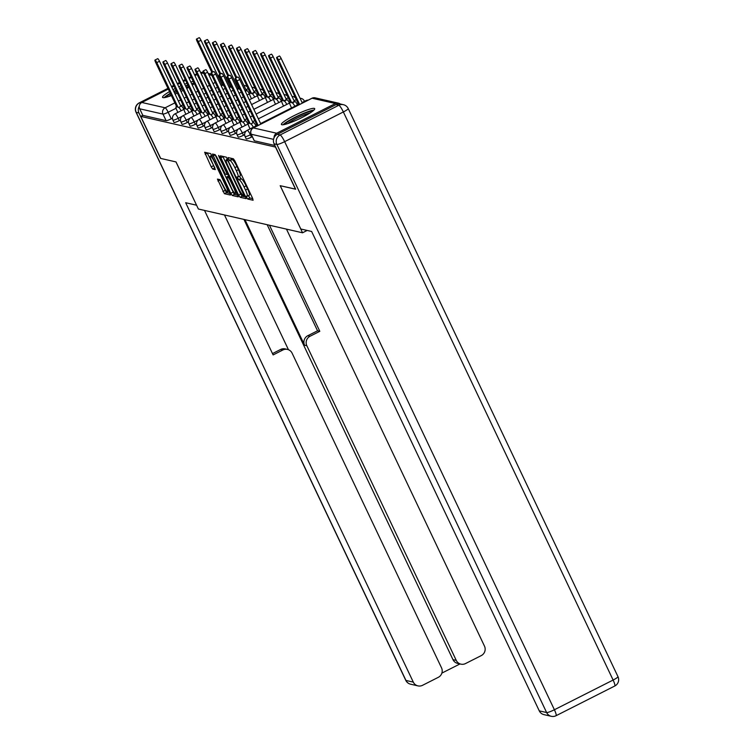 <?xml version="1.0" encoding="UTF-8"?>
<svg xmlns="http://www.w3.org/2000/svg" width="754" height="754" viewBox="0 0 754 754"><rect width="100%" height="100%" fill="white"/><g stroke="black" fill="none" stroke-linecap="round" stroke-linejoin="round"><path stroke-width="1.13" d="M246.681 197.491L247.727 199.028L253.09 200.253L252.609 198.293L234.89 160.979L233.401 158.792L228.038 157.567L228.377 158.943L230.111 160.63A7.417 1.291 -116.8 0 1 234.871 167.633L236.351 170.743A7.417 1.291 -116.8 0 1 238.085 176.992A7.417 1.291 -116.8 0 1 237.887 177.002L237.152 176.851L237.529 178.217L239.263 179.904A7.417 1.291 -116.8 0 1 244.032 186.907L245.502 190.017A7.417 1.291 -116.8 0 1 247.237 196.266A7.417 1.291 -116.8 0 1 247.039 196.285L246.304 196.125L246.681 197.491M248.434 195.663L249.8 197.982L252.769 198.66M230.573 158.151L232.185 159.584L230.111 160.63M239.282 176.379L241.337 178.858L239.263 179.904M281.864 124.759A18.416 2.582 -25.4 0 0 300.62 118.199A18.416 2.582 -25.4 0 0 314.691 108.67A18.416 2.582 -25.4 0 0 314.239 108.388A18.416 2.582 -25.4 0 0 295.483 114.938A18.416 2.582 -25.4 0 0 281.412 124.467A18.416 2.582 -25.4 0 0 281.864 124.759M169.509 91.602A18.416 2.582 -25.4 0 0 162.544 97.341A18.416 2.582 -25.4 0 0 162.996 97.634A18.416 2.582 -25.4 0 0 171.394 95.579M175.098 94.109A18.416 2.582 -25.4 0 0 177.379 93.119M180.988 91.451A18.416 2.582 -25.4 0 0 183.213 90.348M186.738 88.491A18.416 2.582 -25.4 0 0 188.896 87.257M192.289 85.136A18.416 2.582 -25.4 0 0 194.325 83.619M217.454 179.094L224.4 193.703L230.413 195.06L229.876 193.109L210.668 153.609L204.645 152.251L211.195 166.851L212.685 169.037L215.295 169.612L211.77 161.394A6.202 1.074 -116.8 0 1 210.328 156.163A6.202 1.074 -116.8 0 1 214.475 162.006L226.134 186.568A6.202 1.074 -116.8 0 1 227.585 191.799A6.202 1.074 -116.8 0 1 223.438 185.955L220.008 179.669L217.454 179.094M295.615 189.131L280.186 185.691L302.543 232.788L198.377 209.018L176.012 161.922L160.696 158.425L140.734 116.399L275.662 147.105M295.502 189.188L275.549 147.162M238.603 195.097L240.092 197.284L246.106 198.641L245.568 196.69L226.36 157.19L220.404 155.824L220.884 157.784L238.603 195.097L240.677 194.051L242.166 196.238L245.729 197.048M238.198 196.851L232.241 195.493L230.752 193.307L212.496 154.042L215.107 154.617L216.596 156.804L225.267 174.127L227.02 174.504L226.483 172.553L218.999 156.804L218.622 155.437L219.706 156.964L238.302 196.803M193.26 81.385A18.416 2.582 -25.4 0 0 190.809 82.007M187.011 83.289A18.416 2.582 -25.4 0 0 184.692 84.194M181.026 85.749A18.416 2.582 -25.4 0 0 178.764 86.776M175.192 88.52A18.416 2.582 -25.4 0 0 172.986 89.66M172.449 118.208L171.281 118.802L168.17 112.252A4.722 0.66 154.6 0 1 162.996 114.118L139.707 108.802A4.722 4.599 -77.1 0 1 141.846 102.478L168.312 89.095M171.865 87.294L174.08 86.173M177.624 84.382L179.848 83.26M183.392 81.46L185.616 80.339M189.16 78.548L191.384 77.426M194.928 75.626L197.143 74.505M200.696 72.714A4.722 4.599 -77.1 0 1 203.316 72.337M140.734 116.399L142.808 115.353L139.707 108.802M340.177 103.967A4.722 4.599 102.9 0 0 335.379 103.534L276.661 133.241A4.722 4.599 102.9 0 0 274.06 137.746M180.47 120.037L179.301 120.631L178.198 118.303A4.722 0.66 154.6 0 1 172.902 120.093L174.004 122.421A4.722 0.66 -25.4 0 0 179.301 120.631M188.491 121.865L187.322 122.459L186.219 120.14A4.722 0.66 154.6 0 1 180.922 121.931L182.025 124.25A4.722 0.66 -25.4 0 0 187.322 122.459M196.511 123.703L195.343 124.287L194.24 121.969A4.722 0.66 154.6 0 1 188.943 123.76L190.046 126.078A4.722 0.66 -25.4 0 0 195.343 124.287M204.532 125.532L203.363 126.116L202.261 123.797A4.722 0.66 154.6 0 1 196.964 125.588L198.066 127.907A4.722 0.66 -25.4 0 0 203.363 126.116M212.553 127.36L211.384 127.954L210.281 125.626A4.722 0.66 154.6 0 1 204.984 127.417L206.096 129.745A4.722 0.66 -25.4 0 0 211.384 127.954M220.573 129.188L219.405 129.782L218.302 127.454A4.722 0.66 154.6 0 1 213.014 129.245L214.117 131.573A4.722 0.66 -25.4 0 0 219.405 129.782M228.594 131.017L227.425 131.611L226.323 129.292A4.722 0.66 154.6 0 1 221.035 131.083L222.138 133.401A4.722 0.66 -25.4 0 0 227.425 131.611M236.615 132.845L235.446 133.439L234.343 131.121A4.722 0.66 154.6 0 1 229.056 132.911L230.159 135.23A4.722 0.66 -25.4 0 0 235.446 133.439M244.635 134.683L243.467 135.268L242.364 132.949A4.722 0.66 154.6 0 1 237.076 134.74L238.179 137.058A4.722 0.66 -25.4 0 0 243.467 135.268M252.307 136.691L251.487 137.105L250.385 134.778A4.722 0.66 154.6 0 1 245.097 136.568L246.2 138.896A4.722 0.66 -25.4 0 0 251.487 137.105M302.543 232.788L307.161 230.451M142.808 115.353L166.106 120.668A4.722 0.66 -25.4 0 0 171.281 118.802M274.89 145.484L254.334 140.8A4.722 0.66 154.6 0 1 254.221 140.725L251.11 134.174A4.722 0.66 154.6 0 0 251.223 134.25L273.551 139.349M247.237 196.266L249.31 195.22A7.417 1.291 -116.8 0 0 247.585 188.971L245.502 190.017M241.337 178.858A7.417 1.291 -116.8 0 1 246.106 185.861L247.585 188.971M238.085 176.992L240.158 175.936A7.417 1.291 -116.8 0 0 238.424 169.688L236.351 170.743M232.185 159.584A7.417 1.291 -116.8 0 1 236.954 166.577L238.424 169.688M222.798 156.37L240.677 194.051M244.117 195.616L228.226 161.497L226.454 159.791A7.417 1.291 -116.8 0 0 226.257 159.81A7.417 1.291 -116.8 0 0 227.991 166.059L238.613 188.443A7.417 1.291 -116.8 0 0 243.382 195.446L244.117 195.616M237.887 195.258L234.315 194.447L232.241 195.493M214.947 154.579L234.315 194.447M231.233 187.642A6.202 1.074 -116.8 0 0 235.389 193.486A6.202 1.074 -116.8 0 0 233.938 188.255L229.829 179.603L228.339 177.416L226.652 177.03L231.233 187.642M226.652 177.03L228.622 176.031M207.096 152.789L214.918 168.019M219.848 179.631L226.473 192.656L230.036 193.467M299.649 104.457L278.509 59.924A2.714 0.471 -116.8 0 0 276.69 57.37A2.714 0.471 -116.8 0 0 277.321 59.66L298.537 104.325L297.868 104.165A4.722 0.82 -116.8 0 0 297.736 104.175A4.722 0.82 -116.8 0 0 297.773 105.409M276.69 57.37L279.385 56.003A2.714 0.471 63.2 0 1 281.204 58.558L302.354 103.091M258.151 125.456L237.01 80.923A2.714 0.471 -116.8 0 0 235.191 78.359L237.887 76.993A2.714 0.471 63.2 0 1 239.706 79.556L260.846 124.09M235.191 78.359A2.714 0.471 -116.8 0 0 235.823 80.65L257.029 125.315L256.36 125.164A4.722 0.82 -116.8 0 0 256.237 125.173A4.722 0.82 -116.8 0 0 256.266 126.408M294.833 106.248A4.722 0.82 -116.8 0 0 292.363 102.912L291.694 102.761L270.488 58.096A2.714 0.471 -116.8 0 0 268.669 55.542A2.714 0.471 -116.8 0 0 269.301 57.822L290.516 102.487L289.847 102.337A4.722 0.82 -116.8 0 0 289.715 102.346A4.722 0.82 -116.8 0 0 290.818 106.323L291.572 107.897M268.669 55.542L271.365 54.175A2.714 0.471 63.2 0 1 273.184 56.729L294.39 101.394L295.059 101.545A4.722 0.82 63.2 0 1 297.528 104.881M294.39 101.394L291.694 102.761M286.812 104.42A4.722 0.82 -116.8 0 0 284.343 101.083L283.674 100.932L262.467 56.267A2.714 0.471 -116.8 0 0 260.648 53.704A2.714 0.471 -116.8 0 0 261.28 55.994L282.496 100.659L281.826 100.508A4.722 0.82 -116.8 0 0 281.694 100.518A4.722 0.82 -116.8 0 0 282.797 104.495L283.542 106.069M260.648 53.704L263.344 52.346A2.714 0.471 63.2 0 1 265.163 54.901L286.369 99.566L287.038 99.716A4.722 0.82 63.2 0 1 289.508 103.053M286.369 99.566L283.674 100.932M300.789 228.999L311.638 231.469L539.27 710.862L546.622 712.539L276.878 144.448L274.098 143.816L295.662 189.226L280.234 185.701L300.789 228.999M336.039 104.627L277.312 134.335L280.092 134.966L338.819 105.258L336.039 104.627A7.088 6.909 -77.1 0 1 340.619 104.052L343.4 104.693A7.088 6.909 102.9 0 0 338.819 105.258A7.088 1.235 -116.8 0 1 343.362 111.95L284.644 141.658L554.397 709.75L613.115 680.042L343.362 111.95A7.088 0.999 -25.4 0 0 348.225 108.557A7.088 7.088 0 0 0 343.4 104.693M614.774 686.008A7.088 7.088 0 0 0 617.969 676.649A7.088 0.999 -25.4 0 1 613.115 680.042A7.088 1.235 63.2 0 1 614.774 686.008L556.047 715.716A7.088 1.235 -116.8 0 0 554.397 709.75A7.088 0.999 -25.4 0 1 546.622 712.539A7.088 6.909 102.9 0 0 551.278 716.3L543.926 714.622A7.088 6.909 -77.1 0 1 539.27 710.862M274.098 143.816A7.088 6.909 -77.1 0 1 277.312 134.335M139.264 106.276A7.088 6.909 102.9 0 0 138.981 112.987L160.536 158.387L175.965 161.912L196.558 205.182M196.521 205.201L185.673 202.722L413.305 682.116A7.088 6.909 102.9 0 0 422.542 685.311L438.31 677.328A7.088 6.909 102.9 0 0 441.524 667.846L292.109 353.174A7.088 6.909 102.9 0 0 282.873 349.988L280.611 349.47A7.088 6.909 -77.1 0 1 285.201 348.904L287.462 349.422M204.504 210.413L273.127 354.927L282.873 349.988M460.901 664.151L457.612 663.397A7.088 6.909 -77.1 0 1 452.966 659.637L456.255 660.391A7.088 6.909 102.9 0 0 465.491 663.577L481.259 655.603A7.088 6.909 102.9 0 0 484.473 646.112L286.473 229.122M441.872 673.105L459.997 663.944M310.054 336.237A7.088 6.909 102.9 0 0 306.84 345.728L304.578 345.209A7.088 6.909 -77.1 0 1 307.792 335.719L310.054 336.237L319.809 331.308L269.442 225.229M456.255 660.391L306.84 345.728M224.466 214.965L288.452 349.733M304.578 345.209L244.956 219.64M452.966 659.637L243.928 219.414M307.792 335.719L317.547 330.789L267.18 224.72M317.547 330.789L319.809 331.308M272.486 353.588L280.611 349.47M284.588 124.495A15.938 2.243 154.6 0 1 295.38 117.464A15.938 2.243 154.6 0 1 312.703 111.149M310.073 112.987A14.76 2.074 -25.4 0 0 296.143 118.585A14.76 2.074 -25.4 0 0 287.679 123.618M313.918 110.093A18.303 2.573 -25.4 0 0 294.871 117.351A18.303 2.573 -25.4 0 0 283.004 124.778M165.72 97.37A15.938 2.243 154.6 0 1 170.489 93.675M173.948 91.686A15.938 2.243 154.6 0 1 176.144 90.527M176.719 91.734A14.76 2.074 -25.4 0 0 174.523 92.902M171.083 94.919A14.76 2.074 -25.4 0 0 168.802 96.493M194.08 83.11A18.303 2.573 -25.4 0 0 191.62 83.722M187.821 84.995A18.303 2.573 -25.4 0 0 185.503 85.899M181.837 87.455A18.303 2.573 -25.4 0 0 179.575 88.482M176.002 90.226A18.303 2.573 -25.4 0 0 175.993 90.226A18.303 2.573 -25.4 0 0 173.797 91.366M170.319 93.308A18.303 2.573 -25.4 0 0 164.136 97.652M179.716 88.784A15.938 2.243 154.6 0 1 181.987 87.756M185.663 86.229A15.938 2.243 154.6 0 1 188 85.362M191.855 84.222A15.938 2.243 154.6 0 1 193.825 84.024M188.594 86.616A14.76 2.074 -25.4 0 0 186.238 87.455M182.562 88.963A14.76 2.074 -25.4 0 0 180.291 89.99M253.335 127.247A4.722 0.82 -116.8 0 0 250.865 123.91L253.561 122.544A4.722 0.82 63.2 0 1 256.03 125.88M250.196 123.75L228.99 79.085A2.714 0.471 -116.8 0 0 227.171 76.531L229.866 75.164A2.714 0.471 63.2 0 1 231.685 77.728L252.892 122.393M227.171 76.531A2.714 0.471 -116.8 0 0 227.802 78.821L249.008 123.486L248.339 123.336A4.722 0.82 -116.8 0 0 248.217 123.345A4.722 0.82 -116.8 0 0 249.32 127.322L250.064 128.896M245.314 125.409A4.722 0.82 -116.8 0 0 242.845 122.073L245.54 120.715A4.722 0.82 63.2 0 1 248.009 124.052M242.175 121.922L220.969 77.257A2.714 0.471 -116.8 0 0 219.15 74.703L221.846 73.336A2.714 0.471 63.2 0 1 223.665 75.89L244.871 120.555M219.15 74.703A2.714 0.471 -116.8 0 0 219.782 76.993L240.988 121.658L240.319 121.498A4.722 0.82 -116.8 0 0 240.196 121.507A4.722 0.82 -116.8 0 0 241.299 125.494L242.043 127.068M278.791 102.591A4.722 0.82 -116.8 0 0 276.322 99.255L275.653 99.104L254.447 54.439A2.714 0.471 -116.8 0 0 252.628 51.875A2.714 0.471 -116.8 0 0 253.259 54.165L274.465 98.831L273.806 98.68A4.722 0.82 -116.8 0 0 273.674 98.689A4.722 0.82 -116.8 0 0 274.776 102.667L275.521 104.24M252.628 51.875L255.323 50.509A2.714 0.471 63.2 0 1 257.142 53.072L278.349 97.737L279.018 97.888A4.722 0.82 63.2 0 1 281.487 101.225M278.349 97.737L275.653 99.104M270.771 100.763A4.722 0.82 -116.8 0 0 268.301 97.426L267.632 97.266L246.426 52.601A2.714 0.471 -116.8 0 0 244.607 50.047A2.714 0.471 -116.8 0 0 245.238 52.337L266.445 97.002L265.785 96.851A4.722 0.82 -116.8 0 0 265.653 96.861A4.722 0.82 -116.8 0 0 266.756 100.838L267.5 102.412M244.607 50.047L247.303 48.68A2.714 0.471 63.2 0 1 249.122 51.244L270.328 95.909L270.997 96.06A4.722 0.82 63.2 0 1 273.466 99.396M270.328 95.909L267.632 97.266M262.75 98.925A4.722 0.82 -116.8 0 0 260.281 95.588L259.612 95.438L238.405 50.772A2.714 0.471 -116.8 0 0 236.586 48.218A2.714 0.471 -116.8 0 0 237.218 50.509L258.424 95.174L257.764 95.013A4.722 0.82 -116.8 0 0 257.632 95.023A4.722 0.82 -116.8 0 0 258.735 99.01L259.48 100.584M236.586 48.218L239.282 46.852A2.714 0.471 63.2 0 1 241.101 49.406L262.307 94.071L262.976 94.231A4.722 0.82 63.2 0 1 265.446 97.568M262.307 94.071L259.612 95.438M237.293 123.581A4.722 0.82 -116.8 0 0 234.824 120.244L237.519 118.878A4.722 0.82 63.2 0 1 239.989 122.214M234.155 120.093L212.939 75.428A2.714 0.471 -116.8 0 0 211.129 72.874L213.825 71.507A2.714 0.471 63.2 0 1 215.644 74.062L236.85 118.727M211.129 72.874A2.714 0.471 -116.8 0 0 211.761 75.155L232.967 119.82L232.298 119.669A4.722 0.82 -116.8 0 0 232.175 119.679A4.722 0.82 -116.8 0 0 233.278 123.665L234.023 125.23M229.273 121.752A4.722 0.82 -116.8 0 0 226.803 118.416L229.499 117.049A4.722 0.82 63.2 0 1 231.968 120.386M226.134 118.265L204.918 73.6A2.714 0.471 -116.8 0 0 203.109 71.036L205.804 69.679A2.714 0.471 63.2 0 1 207.623 72.233L228.83 116.898M203.109 71.036A2.714 0.471 -116.8 0 0 203.74 73.326L224.946 117.992L224.277 117.841A4.722 0.82 -116.8 0 0 224.155 117.85A4.722 0.82 -116.8 0 0 225.257 121.828L226.002 123.402M221.252 119.924A4.722 0.82 -116.8 0 0 218.783 116.587L221.478 115.221A4.722 0.82 63.2 0 1 223.947 118.557M218.113 116.436L196.898 71.771A2.714 0.471 -116.8 0 0 195.088 69.208L197.784 67.841A2.714 0.471 63.2 0 1 199.603 70.405L220.809 115.07M195.088 69.208A2.714 0.471 -116.8 0 0 195.72 71.498L216.926 116.163L216.257 116.012A4.722 0.82 -116.8 0 0 216.134 116.022A4.722 0.82 -116.8 0 0 217.237 119.999L217.981 121.573M254.729 97.096A4.722 0.82 -116.8 0 0 252.26 93.76L251.591 93.609L230.385 48.944A2.714 0.471 -116.8 0 0 228.566 46.39A2.714 0.471 -116.8 0 0 229.197 48.671L250.403 93.336L249.734 93.185A4.722 0.82 -116.8 0 0 249.612 93.194A4.722 0.82 -116.8 0 0 250.714 97.172L251.459 98.746M228.566 46.39L231.261 45.023A2.714 0.471 63.2 0 1 233.08 47.577L254.287 92.242L254.956 92.393A4.722 0.82 63.2 0 1 257.425 95.73M254.287 92.242L251.591 93.609M213.231 118.095A4.722 0.82 -116.8 0 0 210.762 114.759L213.457 113.392A4.722 0.82 63.2 0 1 215.927 116.729M210.093 114.599L188.877 69.934A2.714 0.471 -116.8 0 0 187.067 67.379L189.763 66.013A2.714 0.471 63.2 0 1 191.582 68.576L212.788 113.241M187.067 67.379A2.714 0.471 -116.8 0 0 187.699 69.67L208.905 114.335L208.236 114.184A4.722 0.82 -116.8 0 0 208.113 114.193A4.722 0.82 -116.8 0 0 209.216 118.171L209.961 119.745M236.813 77.539L222.364 47.116A2.714 0.471 -116.8 0 0 220.545 44.552A2.714 0.471 -116.8 0 0 221.176 46.842L235.955 77.973M241.874 93.392A4.722 0.82 -116.8 0 0 242.694 95.343L243.438 96.917M220.545 44.552L223.241 43.195A2.714 0.471 63.2 0 1 225.06 45.749L246.266 90.414L246.935 90.565A4.722 0.82 63.2 0 1 249.404 93.901M246.266 90.414L245.135 90.989M205.201 116.257A4.722 0.82 -116.8 0 0 202.741 112.921L205.437 111.564A4.722 0.82 63.2 0 1 207.906 114.9M202.072 112.77L180.856 68.105A2.714 0.471 -116.8 0 0 179.047 65.551L181.742 64.184A2.714 0.471 63.2 0 1 183.561 66.738L204.768 111.413M179.047 65.551A2.714 0.471 -116.8 0 0 179.678 67.841L200.884 112.506L200.215 112.346A4.722 0.82 -116.8 0 0 200.093 112.365A4.722 0.82 -116.8 0 0 201.195 116.342L201.94 117.916M228.792 75.711L214.343 45.287A2.714 0.471 -116.8 0 0 212.524 42.724A2.714 0.471 -116.8 0 0 213.156 45.014L227.934 76.145M233.853 91.564A4.722 0.82 -116.8 0 0 234.673 93.515L235.418 95.089M212.524 42.724L215.22 41.357A2.714 0.471 63.2 0 1 217.039 43.921L238.245 88.586L238.914 88.736A4.722 0.82 63.2 0 1 240.611 90.725M238.245 88.586L237.114 89.16M197.18 114.429A4.722 0.82 -116.8 0 0 194.72 111.092L197.416 109.726A4.722 0.82 63.2 0 1 199.885 113.062M194.051 110.942L172.836 66.277A2.714 0.471 -116.8 0 0 171.026 63.722L173.722 62.356A2.714 0.471 63.2 0 1 175.541 64.91L196.747 109.575M171.026 63.722A2.714 0.471 -116.8 0 0 171.658 66.003L192.864 110.668L192.195 110.518A4.722 0.82 -116.8 0 0 192.072 110.527A4.722 0.82 -116.8 0 0 193.175 114.514L193.919 116.078M220.771 73.883L206.323 43.449A2.714 0.471 -116.8 0 0 204.504 40.895A2.714 0.471 -116.8 0 0 205.135 43.185L219.914 74.316M225.832 89.726A4.722 0.82 -116.8 0 0 226.652 91.686L227.397 93.26M204.504 40.895L207.199 39.528A2.714 0.471 63.2 0 1 209.018 42.092L230.224 86.757L230.894 86.908A4.722 0.82 63.2 0 1 232.59 88.897M230.224 86.757L229.093 87.332M189.16 112.6A4.722 0.82 -116.8 0 0 186.7 109.264L189.395 107.897A4.722 0.82 63.2 0 1 191.865 111.234M186.031 109.113L164.815 64.448A2.714 0.471 -116.8 0 0 163.005 61.885L165.701 60.527A2.714 0.471 63.2 0 1 167.52 63.082L188.726 107.747M163.005 61.885A2.714 0.471 -116.8 0 0 163.637 64.175L184.843 108.84L184.174 108.689A4.722 0.82 -116.8 0 0 184.051 108.699A4.722 0.82 -116.8 0 0 185.154 112.676L185.899 114.25M212.741 72.054L198.293 41.621A2.714 0.471 -116.8 0 0 196.483 39.067A2.714 0.471 -116.8 0 0 197.114 41.357L211.893 72.478M217.812 87.898A4.722 0.82 -116.8 0 0 218.632 89.858L219.376 91.432M196.483 39.067L199.179 37.7A2.714 0.471 63.2 0 1 200.998 40.254L222.204 84.919L222.873 85.079A4.722 0.82 63.2 0 1 224.569 87.068M223.288 84.373L221.073 85.494M181.139 110.772A4.722 0.82 -116.8 0 0 178.679 107.436L181.375 106.069A4.722 0.82 63.2 0 1 183.844 109.405M178.01 107.285L156.794 62.62A2.714 0.471 -116.8 0 0 154.985 60.056L157.68 58.689A2.714 0.471 63.2 0 1 159.499 61.253L180.706 105.918L182.92 104.787M154.985 60.056A2.714 0.471 -116.8 0 0 155.616 62.346L176.822 107.011L176.153 106.861A4.722 0.82 -116.8 0 0 176.031 106.87A4.722 0.82 -116.8 0 0 177.133 110.847L177.878 112.421M249.8 197.982L247.727 199.028M231.487 159.424L229.414 160.47M240.649 178.698L238.575 179.754M248.075 88.435A4.722 0.66 154.6 0 1 247.274 89.095M256.096 90.263A4.722 0.66 154.6 0 1 255.295 90.923M264.117 92.092A4.722 0.66 154.6 0 1 263.316 92.751M272.137 93.92A4.722 0.66 154.6 0 1 271.336 94.58M280.158 95.758A4.722 0.66 154.6 0 1 279.357 96.408M288.179 97.586A4.722 0.66 154.6 0 1 287.378 98.246M296.199 99.415A4.722 0.66 154.6 0 1 295.398 100.075M304.211 100.913A4.722 0.66 154.6 0 1 304.324 100.979A4.722 0.66 154.6 0 1 303.419 101.903M217.52 87.285L215.305 88.416M211.751 90.207L209.537 91.328M205.983 93.119L203.768 94.25M200.225 96.041L198 97.162M194.457 98.953L192.232 100.084M188.688 101.875L186.464 102.996M176.097 108.246L168.17 112.252A4.722 0.82 63.2 0 0 165.135 107.794L174.862 102.874M178.406 101.083L180.63 99.962M184.174 98.161L186.389 97.04M189.942 95.249L192.157 94.127M195.71 92.327L197.925 91.206M201.478 89.415L203.693 88.293M207.237 86.493L209.461 85.372M213.005 83.581L215.229 82.459M219.904 80.084L220.997 79.538M219.876 77.181L218.358 76.833M211.855 75.343L208.764 74.646M203.834 73.515L200.743 72.808M141.846 102.478L165.135 107.794A4.722 4.599 102.9 0 0 162.996 114.118L166.106 120.668M335.379 103.534L312.09 98.218L253.372 127.926L276.661 133.241M182.1 116.333L178.198 118.303A4.722 0.82 63.2 0 0 175.164 113.845A4.722 0.82 63.2 0 0 175.041 113.854A4.722 4.722 0 0 0 172.902 120.093M190.121 118.161L186.219 120.14A4.722 0.82 63.2 0 0 183.184 115.682A4.722 0.82 63.2 0 0 183.062 115.692A4.722 4.722 0 0 0 180.922 121.931M198.142 119.999L194.24 121.969A4.722 0.82 63.2 0 0 191.205 117.511A4.722 0.82 63.2 0 0 191.082 117.52A4.722 4.722 0 0 0 188.943 123.76M206.162 121.828L202.261 123.797A4.722 0.82 63.2 0 0 199.226 119.339A4.722 0.82 63.2 0 0 199.103 119.349A4.722 4.722 0 0 0 196.964 125.588M214.183 123.656L210.281 125.626A4.722 0.82 63.2 0 0 207.246 121.168A4.722 0.82 63.2 0 0 207.124 121.177A4.722 4.722 0 0 0 204.984 127.417M222.204 125.484L218.302 127.454A4.722 0.82 63.2 0 0 215.267 122.996A4.722 0.82 63.2 0 0 215.144 123.006A4.722 4.722 0 0 0 213.014 129.245M230.224 127.313L226.323 129.292A4.722 0.82 63.2 0 0 223.288 124.834A4.722 0.82 63.2 0 0 223.165 124.844A4.722 4.722 0 0 0 221.035 131.083M238.245 129.151L234.343 131.121A4.722 0.82 63.2 0 0 231.308 126.663A4.722 0.82 63.2 0 0 231.186 126.672A4.722 4.722 0 0 0 229.056 132.911M246.266 130.979L242.364 132.949A4.722 0.82 63.2 0 0 239.329 128.491A4.722 0.82 63.2 0 0 239.207 128.5A4.722 4.722 0 0 0 237.076 134.74M251.195 134.372L250.385 134.778A4.722 0.82 63.2 0 0 247.35 130.319A4.722 0.82 63.2 0 0 247.227 130.329A4.722 4.722 0 0 0 245.097 136.568M305.87 100.725A4.722 0.82 63.2 0 1 305.954 100.621A4.722 0.82 63.2 0 1 306.077 100.612A4.722 0.82 -116.8 0 1 306.567 100.961M254.334 140.8L251.223 134.25A4.722 4.599 102.9 0 1 253.372 127.926A4.722 0.82 -116.8 0 0 253.24 127.935A4.722 0.82 -116.8 0 0 253.156 128.039M229.009 81.357A4.722 0.66 154.6 0 1 227.962 81.979M225.88 77.596A4.722 4.599 -77.1 0 1 226.916 77.709L225.804 77.455M251.11 134.174A4.722 4.722 0 0 1 253.24 127.935L311.968 98.227A4.722 0.82 -116.8 0 1 312.09 98.218A4.722 4.599 -77.1 0 1 315.144 97.841A4.722 4.722 0 0 0 311.968 98.227A4.722 0.82 -116.8 0 0 311.883 98.331M246.106 185.861L244.032 186.907M236.954 166.577L234.871 167.633M222.958 156.738L220.884 157.784M242.166 196.238L240.092 197.284M244.287 193.985L243.778 194.249M228.735 161.233L228.226 161.497M227.944 159.575L227.18 159.961M227.736 159.141L226.454 159.791M232.826 192.261L230.752 193.307M215.116 154.947L213.033 155.993M226.992 172.298L226.483 172.553M219.499 156.549L218.999 156.804M234.447 188L233.938 188.255M230.338 179.348L229.829 179.603M229.207 176.973L228.339 177.416M226.643 186.313L226.134 186.568M214.984 161.752L214.475 162.006M214.758 167.991L212.685 169.037M213.269 165.795L211.195 166.851M207.265 153.156L205.192 154.202M226.473 192.656L224.4 193.703M224.984 190.47L222.911 191.516M220.008 179.999L217.934 181.045M298.348 103.929L297.868 104.165M281.204 58.558L278.509 59.924M256.36 125.164L256.841 124.919M237.01 80.923L239.706 79.556M290.328 102.092L289.847 102.337M295.059 101.545L292.363 102.912M273.184 56.729L270.488 58.096M282.307 100.263L281.826 100.508M287.038 99.716L284.343 101.083M265.163 54.901L262.467 56.267M276.878 144.448A7.088 0.999 -25.4 0 0 284.644 141.658A7.088 1.235 63.2 0 0 280.092 134.966A7.088 6.909 102.9 0 0 276.878 144.448M196.822 73.826L194.607 74.948M191.054 76.748L188.839 77.869M185.296 79.66L183.071 80.782M179.527 82.582L177.303 83.703M173.759 85.494L171.535 86.616M167.991 88.416L139.415 102.864L140.819 103.185M138.981 112.987L136.201 112.355L405.954 680.438L413.305 682.116M410.6 684.198A7.088 6.909 -77.1 0 1 405.954 680.438A7.088 0.999 -25.4 0 1 405.775 680.334A7.088 7.088 0 0 0 410.6 684.198L417.952 685.876M136.201 112.355A7.088 6.909 -77.1 0 1 139.415 102.864A7.088 1.235 63.2 0 0 139.226 102.883A7.088 7.088 0 0 0 136.031 112.242A7.088 0.999 -25.4 0 0 136.201 112.355M200.573 72.45A7.088 6.909 -77.1 0 1 201.488 72.422A7.088 7.088 0 0 0 200.564 72.441M250.865 123.91L253.561 122.544M248.339 123.336L248.82 123.09M228.99 79.085L231.685 77.728M242.845 122.073L245.54 120.715M240.319 121.498L240.799 121.262M220.969 77.257L223.665 75.89M274.286 98.435L273.806 98.68M279.018 97.888L276.322 99.255M257.142 53.072L254.447 54.439M266.266 96.606L265.785 96.851M270.997 96.06L268.301 97.426M249.122 51.244L246.426 52.601M258.236 94.778L257.764 95.013M262.976 94.231L260.281 95.588M241.101 49.406L238.405 50.772M234.824 120.244L237.519 118.878M232.298 119.669L232.779 119.424M212.939 75.428L215.644 74.062M226.803 118.416L229.499 117.049M204.918 73.6L207.623 72.233M218.783 116.587L221.478 115.221M216.257 116.012L216.737 115.767M196.898 71.771L199.603 70.405M250.215 92.94L249.734 93.185M254.956 92.393L252.26 93.76M233.08 47.577L230.385 48.944M210.762 114.759L213.457 113.392M208.236 114.184L208.717 113.939M188.877 69.934L191.582 68.576M246.935 90.565L245.323 91.385M225.06 45.749L222.364 47.116M202.741 112.921L205.437 111.564M200.215 112.346L200.696 112.11M180.856 68.105L183.561 66.738M238.914 88.736L237.303 89.556M217.039 43.921L214.343 45.287M194.72 111.092L197.416 109.726M192.195 110.518L192.675 110.272M172.836 66.277L175.541 64.91M230.894 86.908L229.282 87.718M209.018 42.092L206.323 43.449M186.7 109.264L189.395 107.897M184.174 108.689L184.655 108.444M164.815 64.448L167.52 63.082M222.873 85.079L221.261 85.89M200.998 40.254L198.293 41.621M178.679 107.436L181.375 106.069M176.153 106.861L176.634 106.616M156.794 62.62L159.499 61.253M304.503 101.356L304.324 100.979A4.722 4.722 0 0 0 300.064 98.284M247.227 130.329L256.143 125.824M260.601 123.562L297.642 104.825M302.1 102.572L305.954 100.621A4.722 4.722 0 0 1 308.235 100.122M239.207 128.5L248.123 123.995M252.581 121.733L254.795 120.612M258.349 118.821L289.621 102.996M294.079 100.744L296.303 99.622M231.186 126.672L240.102 122.157M244.56 119.905L246.775 118.783M250.328 116.983L252.543 115.862M256.096 114.071L281.6 101.168M286.058 98.915L288.282 97.784M295.53 97.992A4.722 4.722 0 0 0 292.043 96.455M223.165 124.844L232.081 120.329M236.539 118.076L238.754 116.955M242.307 115.155L244.522 114.033M248.075 112.242L250.29 111.121M253.844 109.321L273.579 99.34M278.038 97.078L280.262 95.956M287.51 96.163A4.722 4.722 0 0 0 284.022 94.627M215.144 123.006L224.061 118.501M228.519 116.248L230.733 115.117M234.287 113.326L236.502 112.205M240.055 110.414L242.27 109.283M245.813 107.492L248.038 106.371M251.582 104.57L265.559 97.511M270.017 95.249L272.241 94.127M279.489 94.335A4.722 4.722 0 0 0 276.002 92.799M207.124 121.177L216.04 116.672M220.498 114.41L222.713 113.288M226.266 111.498L228.481 110.376M232.034 108.576L234.249 107.454M237.793 105.664L240.017 104.542M243.561 102.742L245.785 101.62M249.329 99.83L257.538 95.673M261.996 93.421L264.22 92.299M271.468 92.506A4.722 4.722 0 0 0 267.981 90.961M199.103 119.349L208.019 114.844M212.477 112.582L214.692 111.46M218.245 109.669L220.46 108.548M224.013 106.748L226.228 105.626M229.772 103.835L231.996 102.714M235.54 100.913L237.764 99.792M241.308 98.001L243.533 96.87M247.076 95.079L249.517 93.845M253.975 91.592L256.19 90.471M263.448 90.678A4.722 4.722 0 0 0 259.96 89.132M191.082 117.52L199.998 113.006M204.457 110.753L206.671 109.632M210.225 107.831L212.44 106.71M215.993 104.919L218.208 103.798M221.751 101.997L223.976 100.876M227.519 99.085L229.744 97.963M233.288 96.163L235.512 95.042M239.056 93.251L241.271 92.129M245.955 89.764L248.17 88.633M255.427 88.84A4.722 4.722 0 0 0 251.94 87.304M183.062 115.692L191.978 111.177M196.436 108.925L198.651 107.803M202.204 106.003L204.419 104.881M207.972 103.091L210.187 101.969M213.731 100.169L215.955 99.047M219.499 97.257L221.723 96.135M225.267 94.335L227.482 93.213M231.035 91.422L233.25 90.301M237.934 87.926L239.018 87.379M247.406 87.012A4.722 4.722 0 0 0 243.919 85.475M175.041 113.854L183.957 109.349M188.415 107.096L190.63 105.965M194.183 104.175L196.398 103.053M199.951 101.262L202.166 100.131M205.71 98.34L207.934 97.219M211.478 95.428L213.702 94.297M217.246 92.506L219.461 91.385M223.014 89.585L225.229 88.463M229.913 86.097L230.997 85.551M237.359 83.873A4.722 4.722 0 0 0 235.898 83.647M227.388 77.841A4.722 4.722 0 0 0 226.916 77.709M219.348 75.984L217.783 75.626M211.327 74.146L208.189 73.43M338.442 103.157L315.144 97.841M227.708 159.075L226.257 159.81M236.728 192.807L235.389 193.486M228.66 175.984L226.586 177.03M228.924 191.12L227.585 191.799M211.931 155.352L210.328 156.163M298.32 103.882L297.736 104.175M256.237 125.173L256.822 124.872M290.299 102.054L289.715 102.346M282.279 100.225L281.694 100.518M551.278 716.3A7.088 7.088 0 0 0 556.047 715.716M617.969 676.649L348.225 108.557M405.775 680.334L136.031 112.242M139.226 102.883L167.963 88.35M171.507 86.55L173.731 85.428M177.275 83.637L179.49 82.516M183.043 80.716L185.258 79.594M188.811 77.803L191.026 76.682M194.579 74.882L196.794 73.76M248.217 123.345L248.801 123.043M240.196 121.507L240.78 121.215M274.258 98.388L273.674 98.689M266.237 96.559L265.653 96.861M258.217 94.731L257.632 95.023M232.175 119.679L232.76 119.386M216.134 116.022L216.718 115.72M250.196 92.902L249.612 93.194M208.113 114.193L208.698 113.892M200.093 112.365L200.677 112.063M192.072 110.527L192.656 110.235M184.051 108.699L184.636 108.406M176.031 106.87L176.615 106.568"/></g></svg>
